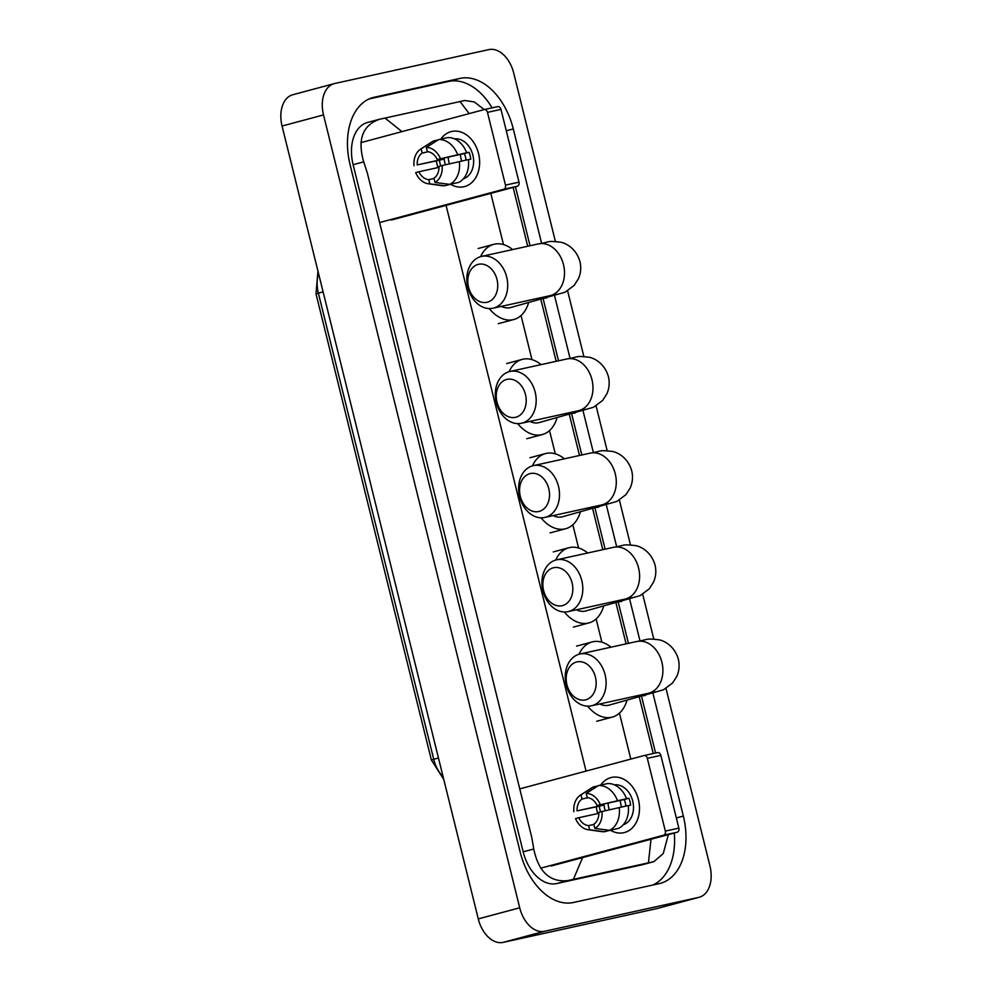 <?xml version="1.0" encoding="UTF-8"?>
<svg xmlns="http://www.w3.org/2000/svg" width="992" height="992" viewBox="0 0 992 992"><rect width="100%" height="100%" fill="white"/><g stroke="black" fill="none" stroke-linecap="round" stroke-linejoin="round"><path stroke-width="1.49" d="M666.016 688.473L709.937 865.966A28.297 18.451 -105 0 1 699.236 897.252A28.297 18.451 -105 0 1 698.703 897.388L544.546 931.29A28.297 18.451 -105 0 1 519.709 907.792L323.504 114.923A28.297 18.451 -105 0 1 334.205 83.638A28.297 18.451 -105 0 1 334.738 83.502L488.895 49.6A28.297 18.451 -105 0 1 513.72 73.098L555.384 241.416M699.236 897.252L657.795 908.362A28.297 18.451 -105 0 1 657.262 908.498L503.105 942.4A28.297 18.451 -105 0 1 478.28 918.902L282.063 126.034A28.297 18.451 -105 0 1 292.764 94.748L334.205 83.638M567.622 290.867L583.854 356.475M596.093 405.926L607.166 450.653M619.392 500.104L630.466 544.844M642.704 594.282L653.778 639.022M541.57 243.214L513.286 128.923A60.834 39.668 75 0 0 459.904 78.418L374.257 97.253A60.834 39.668 75 0 0 373.116 97.526A60.834 39.668 75 0 0 350.102 164.808L520.155 851.967A60.834 39.668 75 0 0 573.537 902.472L659.184 883.636A60.834 39.668 75 0 0 660.325 883.364A60.834 39.668 75 0 0 683.339 816.081L652.959 693.321M639.964 640.82L629.647 599.143M616.652 546.642L606.335 504.953M593.352 452.451L583.036 410.775M570.04 358.273L554.565 295.715M492.094 107.843A60.834 39.668 75 0 0 448.508 81.468L369.247 98.902M655.576 753.015L641.576 696.421M628.432 643.349L618.264 602.243M605.132 549.159L594.952 508.053M581.82 454.981L571.652 413.875M558.508 360.79L543.17 298.828M530.038 245.743L515.443 186.769M652.798 885.05A60.834 39.668 75 0 0 674.262 833.007M582.589 857.596L573.388 879.346L567.622 880.636C549.841 882.359 538.544 871.819 533.758 849.016L531.786 837.471L367.325 172.955L363.704 161.857C357.331 139.661 362.502 125.5 379.229 119.338L367.586 122.45A38.192 24.912 75 0 0 353.127 164.697L523.181 851.843A38.192 24.912 75 0 0 556.698 883.562L642.345 864.726A38.192 24.912 75 0 0 643.064 864.553L653.864 861.664L648.446 862.842L650.988 839.257M379.229 119.338L464.876 100.502L474.3 101.953L484.27 109.566M668.36 834.594L663.239 853.566L653.864 861.664M573.388 879.346L648.446 862.842M384.995 118.048L401.971 131.626M469.191 113.609L460.052 101.544M638.414 799.515A28.297 21.44 77.6 0 1 633.02 827.154A28.297 21.44 77.6 0 1 610.663 830.354A28.297 21.44 77.6 0 0 623.77 832.71L623.77 832.71A28.297 21.44 77.6 0 0 638.414 799.515A28.297 21.44 77.6 0 0 621.6 778.286A28.297 21.44 77.6 0 0 600.706 785.069A28.297 21.44 77.6 0 1 611.618 777.443A28.297 21.44 77.6 0 1 638.414 799.515M597.816 813.539A28.297 21.44 77.6 0 1 596.973 810.625A28.297 21.44 77.6 0 1 596.242 806.88A28.297 21.44 77.6 0 0 596.973 810.625A28.297 21.44 77.6 0 0 597.816 813.539M540.677 868.174L663.598 835.214A3.534 2.678 -102.4 0 0 665.334 831.098L678.863 828.122A3.534 2.678 77.6 0 1 677.114 832.251L551.242 865.991M644.068 755.544L657.411 752.618A3.534 2.678 77.6 0 1 657.498 752.593A3.534 2.678 77.6 0 1 660.846 755.358L647.33 758.334L665.334 831.098M647.33 758.334A3.534 2.678 -102.4 0 0 643.982 755.569A3.534 2.678 -102.4 0 0 643.882 755.594L519.758 788.876M660.846 755.358L678.863 828.122M621.575 807.017A17.682 13.404 77.6 0 1 620.967 804.971A17.682 13.404 77.6 0 1 620.31 800.395M602.008 811.506L598.821 812.361A14.148 10.726 77.6 0 1 593.824 824.216L594.865 828.432A18.389 13.938 77.6 0 0 602.008 811.506L628.221 805.554A23.337 17.695 77.6 0 1 618.611 828.357L609.596 830.341L594.865 828.432M593.873 824.451L588.64 825.604A14.148 10.726 77.6 0 1 578.758 817.73L598.846 813.316M600.606 811.878A20.51 15.55 77.6 0 1 599.962 809.695A20.51 15.55 77.6 0 1 599.342 806.198L577.059 810.873L604.103 804.921A14.148 10.726 -102.4 0 0 604.624 808.443A14.148 10.726 -102.4 0 0 605.356 810.737M609.398 809.807A14.148 10.726 77.6 0 1 608.679 807.55A14.148 10.726 77.6 0 1 608.133 803.074M625.84 806.087A14.148 10.726 -102.4 0 0 625.344 802.888A14.148 10.726 -102.4 0 0 624.166 799.54L597.122 805.492A14.148 10.726 77.6 0 0 587.239 797.63L586.198 793.402L598.511 785.552L607.526 783.568A23.337 17.695 77.6 0 1 626.522 798.696L597.122 805.492M626.522 798.696L628.928 798.262A20.51 15.55 77.6 0 1 630.007 801.635A20.51 15.55 77.6 0 1 630.627 805.132L628.234 805.653M614.395 784.846A20.51 15.55 77.6 0 1 632.71 801.04A20.51 15.55 77.6 0 1 623.187 824.811M588.64 825.604L589.682 829.82L604.413 831.73L613.366 829.51M604.413 831.73A23.337 17.695 77.6 0 1 601.611 831.618L588.058 829.709A18.389 13.938 77.6 0 1 575.571 818.586L578.758 817.73M573.872 811.729A18.389 13.938 77.6 0 1 580.444 795.138L591.951 787.722A23.337 17.695 77.6 0 1 593.328 786.941L581.014 794.79L582.056 799.019L587.996 797.704M597.916 785.937L593.328 786.941M598.511 785.552A23.337 17.695 77.6 0 1 617.508 800.68M589.682 829.82A18.389 13.938 77.6 0 1 588.058 829.709M586.198 793.402A18.389 13.938 77.6 0 1 600.309 804.636M577.059 810.873A14.148 10.726 77.6 0 1 582.056 799.019M619.206 807.538A23.337 17.695 77.6 0 1 609.596 830.341M628.928 798.262L624.166 799.54M604.103 804.921L599.342 806.198M595.411 677.077A19.456 14.744 -102.4 0 0 576.488 662.024A19.456 14.744 -102.4 0 0 566.916 684.716A19.456 14.744 -102.4 0 0 585.838 699.782A19.456 14.744 -102.4 0 0 595.411 677.077M566.246 685.112A26.524 20.1 77.6 0 1 579.973 654.001A26.524 20.1 77.6 0 1 605.095 674.696A26.524 20.1 77.6 0 1 591.368 705.82A26.524 20.1 77.6 0 1 566.246 685.112M599.788 703.96A26.524 17.298 75 0 0 608.542 705.262A26.524 17.298 75 0 0 609.051 705.151L663.45 689.812L672.564 683.017L676.817 676.346C679.235 670.79 679.731 665.074 678.33 659.184C674.771 646.586 664.975 640.919 658.948 639.79C644.366 638.228 650.045 639.369 636.765 641.514L579.973 654.001M579.018 654.249A38.899 25.37 -105 0 1 592.1 641.948A38.899 25.37 -105 0 1 592.832 641.774A38.899 25.37 -105 0 1 611.047 647.168M626.969 700.34A38.899 25.37 -105 0 1 612.25 717.104A38.899 25.37 -105 0 1 611.518 717.278A38.899 25.37 -105 0 1 587.648 706.168M572.099 582.899A19.456 14.744 -102.4 0 0 553.176 567.833A19.456 14.744 -102.4 0 0 543.604 590.538A19.456 14.744 -102.4 0 0 562.526 605.591A19.456 14.744 -102.4 0 0 572.099 582.899M542.934 590.934A26.524 20.1 77.6 0 1 556.661 559.823A26.524 20.1 77.6 0 1 581.783 580.518A26.524 20.1 77.6 0 1 568.056 611.63A26.524 20.1 77.6 0 1 542.934 590.934M576.488 609.782A26.524 17.298 75 0 0 585.243 611.084A26.524 17.298 75 0 0 585.739 610.96L640.138 595.634L649.264 588.839L653.517 582.168C655.923 576.612 656.431 570.896 655.03 565.006C651.471 552.395 641.663 546.728 635.636 545.6C621.054 544.038 626.733 545.191 613.465 547.324L556.661 559.823M555.706 560.058A38.899 25.37 -105 0 1 568.788 547.77A38.899 25.37 -105 0 1 569.52 547.584A38.899 25.37 -105 0 1 587.735 552.99M603.657 606.162A38.899 25.37 -105 0 1 588.938 622.914A38.899 25.37 -105 0 1 588.206 623.1A38.899 25.37 -105 0 1 564.336 611.99M548.787 488.709A19.456 14.744 -102.4 0 0 529.877 473.655A19.456 14.744 -102.4 0 0 520.304 496.347A19.456 14.744 -102.4 0 0 539.214 511.413A19.456 14.744 -102.4 0 0 548.787 488.709M519.634 496.756A26.524 20.1 77.6 0 1 533.361 465.632A26.524 20.1 77.6 0 1 558.484 486.34A26.524 20.1 77.6 0 1 544.757 517.452A26.524 20.1 77.6 0 1 519.634 496.756M553.176 515.592A26.524 17.298 75 0 0 561.931 516.906A26.524 17.298 75 0 0 562.427 516.782L616.826 501.456L625.952 494.648L630.205 487.977C632.611 482.434 633.119 476.706 631.718 470.816C628.159 458.217 618.363 452.55 612.324 451.422C597.754 449.86 603.421 451.013 590.153 453.146L533.361 465.632M532.406 465.88A38.899 25.37 -105 0 1 545.488 453.58A38.899 25.37 -105 0 1 546.22 453.406A38.899 25.37 -105 0 1 564.423 458.8M580.357 511.971A38.899 25.37 -105 0 1 565.638 528.736A38.899 25.37 -105 0 1 564.907 528.91A38.899 25.37 -105 0 1 541.024 517.799M525.487 394.531A19.456 14.744 -102.4 0 0 506.565 379.477A19.456 14.744 -102.4 0 0 496.992 402.169A19.456 14.744 -102.4 0 0 515.914 417.223A19.456 14.744 -102.4 0 0 525.487 394.531M496.322 402.566A26.524 20.1 77.6 0 1 510.049 371.454A26.524 20.1 77.6 0 1 535.172 392.15A26.524 20.1 77.6 0 1 521.445 423.262A26.524 20.1 77.6 0 1 496.322 402.566M529.864 421.414A26.524 17.298 75 0 0 538.619 422.716A26.524 17.298 75 0 0 539.115 422.592L593.526 407.266L602.64 400.47L606.893 393.799C609.311 388.244 609.807 382.528 608.406 376.638C604.847 364.027 595.051 358.36 589.025 357.232C574.442 355.682 580.122 356.822 566.841 358.968L510.049 371.454M509.094 371.69A38.899 25.37 -105 0 1 522.176 359.402A38.899 25.37 -105 0 1 522.908 359.216A38.899 25.37 -105 0 1 541.124 364.622M557.045 417.793A38.899 25.37 -105 0 1 542.326 434.558A38.899 25.37 -105 0 1 541.595 434.732A38.899 25.37 -105 0 1 517.712 423.621M497.004 279.484A19.456 14.744 -102.4 0 0 478.094 264.418A19.456 14.744 -102.4 0 0 468.522 287.122A19.456 14.744 -102.4 0 0 487.432 302.176A19.456 14.744 -102.4 0 0 497.004 279.484M467.852 287.519A26.524 20.1 77.6 0 1 481.579 256.395A26.524 20.1 77.6 0 1 506.701 277.103A26.524 20.1 77.6 0 1 492.974 308.214A26.524 20.1 77.6 0 1 467.852 287.519M501.394 306.367A26.524 17.298 75 0 0 510.148 307.669A26.524 17.298 75 0 0 510.644 307.545L565.056 292.218L574.17 285.423L578.423 278.752C580.841 273.197 581.337 267.468 579.936 261.578C576.377 248.98 566.581 243.313 560.554 242.184C545.972 240.622 551.651 241.775 538.371 243.908L481.579 256.395M480.624 256.643A38.899 25.37 -105 0 1 493.706 244.342A38.899 25.37 -105 0 1 494.438 244.168A38.899 25.37 -105 0 1 512.641 249.562M528.575 302.734A38.899 25.37 -105 0 1 513.856 319.498A38.899 25.37 -105 0 1 513.124 319.684A38.899 25.37 -105 0 1 489.242 308.562M478.553 153.549A28.297 21.44 77.6 0 1 473.159 181.189A28.297 21.44 77.6 0 1 450.802 184.388A28.297 21.44 77.6 0 0 463.909 186.744L463.909 186.744A28.297 21.44 77.6 0 0 478.553 153.549A28.297 21.44 77.6 0 0 461.739 132.32A28.297 21.44 77.6 0 0 440.845 139.103A28.297 21.44 77.6 0 1 451.757 131.477A28.297 21.44 77.6 0 1 478.553 153.549M437.956 167.574A28.297 21.44 77.6 0 1 437.112 164.66A28.297 21.44 77.6 0 1 436.381 160.915A28.297 21.44 77.6 0 0 437.112 164.66A28.297 21.44 77.6 0 0 437.956 167.574M379.601 222.543L503.738 189.249A3.534 2.678 -102.4 0 0 505.474 185.132L519.002 182.156A3.534 2.678 77.6 0 1 517.254 186.285L391.394 220.026M484.208 109.579L497.55 106.652A3.534 2.678 77.6 0 1 497.637 106.628A3.534 2.678 77.6 0 1 500.985 109.393L487.469 112.356L505.474 185.132M487.469 112.356A3.534 2.678 -102.4 0 0 484.121 109.604A3.534 2.678 -102.4 0 0 484.022 109.628L360.865 142.65M500.985 109.393L519.002 182.156M461.714 161.051A17.682 13.404 77.6 0 1 461.106 159.005A17.682 13.404 77.6 0 1 460.449 154.43M442.147 165.54L438.96 166.396A14.148 10.726 77.6 0 1 433.963 178.25L435.004 182.466A18.389 13.938 77.6 0 0 442.147 165.54L468.36 159.588A23.337 17.695 77.6 0 1 458.75 182.392L449.736 184.376L435.004 182.466M434.012 178.486L428.78 179.639A14.148 10.726 77.6 0 1 418.897 171.765L438.985 167.35M440.746 165.912A20.51 15.55 77.6 0 1 440.101 163.73A20.51 15.55 77.6 0 1 439.481 160.233L417.198 164.908L444.242 158.956A14.148 10.726 -102.4 0 0 444.763 162.477A14.148 10.726 -102.4 0 0 445.495 164.771M449.537 163.841A14.148 10.726 77.6 0 1 448.818 161.584A14.148 10.726 77.6 0 1 448.272 157.108M465.98 160.121A14.148 10.726 -102.4 0 0 465.484 156.922A14.148 10.726 -102.4 0 0 464.306 153.574L437.261 159.526A14.148 10.726 77.6 0 0 427.378 151.664L426.337 147.436L438.65 139.587L447.665 137.603A23.337 17.695 77.6 0 1 466.662 152.731L437.261 159.526M466.662 152.731L469.067 152.297A20.51 15.55 77.6 0 1 470.146 155.67A20.51 15.55 77.6 0 1 470.766 159.166L468.373 159.687M454.534 138.88A20.51 15.55 77.6 0 1 472.849 155.074A20.51 15.55 77.6 0 1 463.326 178.845M428.78 179.639L429.821 183.855L444.552 185.764L453.505 183.545M444.552 185.764A23.337 17.695 77.6 0 1 441.75 185.653L428.197 183.743A18.389 13.938 77.6 0 1 415.71 172.62L418.897 171.765M414.011 165.763A18.389 13.938 77.6 0 1 420.583 149.172L432.09 141.757A23.337 17.695 77.6 0 1 433.467 140.976L421.154 148.825L422.195 153.053L428.135 151.739M438.055 139.971L433.467 140.976M438.65 139.587A23.337 17.695 77.6 0 1 457.647 154.715M429.821 183.855A18.389 13.938 77.6 0 1 428.197 183.743M426.337 147.436A18.389 13.938 77.6 0 1 440.448 158.67M417.198 164.908A14.148 10.726 77.6 0 1 422.195 153.053M459.346 161.572A23.337 17.695 77.6 0 1 449.736 184.376M469.067 152.297L464.306 153.574M444.242 158.956L439.481 160.233M438.452 757.987L431.359 759.959L316.002 293.83L318.358 293.124L433.715 759.252A28.297 18.451 75 0 0 443.114 776.835M318.544 273.432A28.297 18.451 75 0 0 318.358 293.124L323.094 291.846M490.817 193.366L503.49 244.578M521.048 315.53L531.96 359.637M549.518 430.578L555.272 453.815M572.83 524.768L578.572 548.006M596.13 618.946L601.884 642.184M619.442 713.136L630.813 759.091M446.065 205.369L586.061 771.094M323.504 114.923L282.063 126.034M519.709 907.792L478.28 918.902M544.546 931.29L503.105 942.4M698.703 897.388L657.262 908.498M506.292 130.795L513.286 128.923M448.508 81.468L459.904 78.418M676.346 817.954L683.339 816.081M371.988 97.861L374.257 97.253M556.698 883.562L567.622 880.636M523.181 851.843L533.758 849.016M353.127 164.697L363.704 161.857M642.345 864.726L653.269 861.8M677.114 832.251L663.598 835.214M638.947 695.355A26.524 17.298 75 0 0 644.8 695.541A26.524 17.298 75 0 0 645.308 695.429M655.34 691.846L648.16 693.321A26.524 20.1 -102.4 0 0 661.887 662.21A26.524 20.1 -102.4 0 0 636.765 641.514M615.635 601.164A26.524 17.298 75 0 0 621.5 601.363A26.524 17.298 75 0 0 621.996 601.239M632.028 597.668L624.861 599.143A26.524 20.1 -102.4 0 0 638.588 568.032A26.524 20.1 -102.4 0 0 613.465 547.324M592.336 506.986A26.524 17.298 75 0 0 598.188 507.185A26.524 17.298 75 0 0 598.684 507.061M608.728 503.49L601.549 504.953A26.524 20.1 -102.4 0 0 615.276 473.841A26.524 20.1 -102.4 0 0 590.153 453.146M569.024 412.796A26.524 17.298 75 0 0 574.876 412.994A26.524 17.298 75 0 0 575.385 412.87M585.416 409.299L578.237 410.775A26.524 20.1 -102.4 0 0 591.964 379.663A26.524 20.1 -102.4 0 0 566.841 358.968M540.553 297.749A26.524 17.298 75 0 0 546.406 297.947A26.524 17.298 75 0 0 546.902 297.823M556.946 294.252L549.766 295.728A26.524 20.1 -102.4 0 0 563.493 264.604A26.524 20.1 -102.4 0 0 538.371 243.908M517.254 186.285L503.738 189.249M316.002 293.83L317.961 271.126M443.759 779.414L431.359 759.959M653.244 753.536L639.27 697.041M626.101 643.858L615.958 602.863M602.801 549.68L592.646 508.673M579.489 455.489L569.346 414.495M556.177 361.311L540.876 299.435M527.707 246.252L513.137 187.389M657.498 752.593L643.982 755.569M612.25 717.104L596.713 721.271M592.1 641.948L576.563 646.114M648.16 693.321L591.368 705.82M588.938 622.914L573.401 627.08M568.788 547.77L553.251 551.924M624.861 599.143L568.056 611.63M565.638 528.736L550.101 532.902M545.488 453.58L529.951 457.746M601.549 504.953L544.757 517.452M542.326 434.558L526.789 438.724M522.176 359.402L506.639 363.568M578.237 410.775L521.445 423.262M513.856 319.498L498.319 323.665M493.706 244.342L478.169 248.508M549.766 295.728L492.974 308.214M497.637 106.628L484.121 109.604"/></g></svg>
